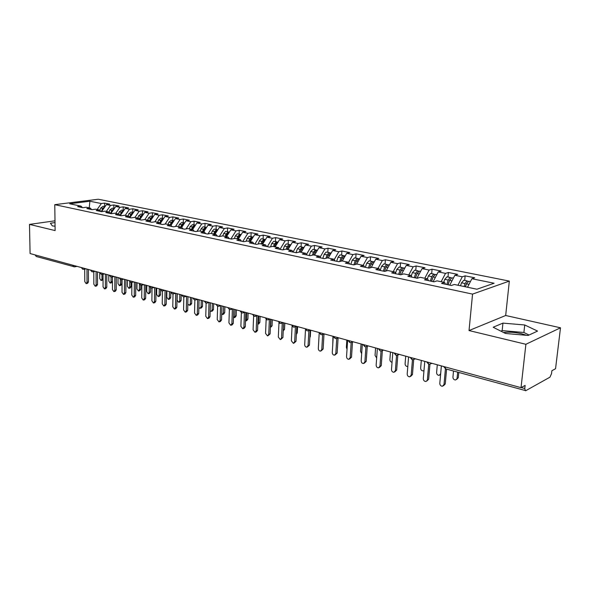<?xml version="1.0" encoding="UTF-8"?>
<svg xmlns="http://www.w3.org/2000/svg" width="590" height="590" viewBox="0 0 590 590"><rect width="100%" height="100%" fill="white"/><g stroke="black" fill="none" stroke-linecap="round" stroke-linejoin="round"><path stroke-width="0.89" d="M503.543 332.495C508.89 331.853 514.812 332.244 521.309 333.667L526.634 335.327M560.5 327.797L505.682 315.495L469.028 330.555L525.889 344.287L560.5 327.797L555.551 368.713L551.879 370.734L551.517 373.706L549.946 377.18L525.801 390.669L445.693 368.883L444.949 366.877M509.332 281.091L98.287 199.236L54.774 204.664L472.553 294.108L509.332 281.091L505.682 315.495M104.636 203.122L101.34 203.55L89.901 201.227L69.672 203.771L81.103 206.168L77.651 206.618L82.784 207.702L86.236 207.245L90.307 208.1L86.848 208.558L92.077 209.664L95.536 209.199L99.681 210.07L96.222 210.534L101.554 211.663L105.013 211.183L109.239 212.076L105.78 212.555L111.215 213.698L114.674 213.211L118.981 214.118L115.529 214.613L121.068 215.778L124.52 215.284L128.922 216.206L125.464 216.707L131.12 217.902L134.572 217.393L139.056 218.33L135.604 218.846L141.371 220.063L144.816 219.539L149.395 220.498L145.944 221.029L151.829 222.275L155.273 221.737L159.942 222.71L156.498 223.256L162.508 224.525L165.945 223.971L170.709 224.974L167.272 225.535L173.401 226.826L176.838 226.258L181.698 227.275L178.269 227.851L184.53 229.171L187.959 228.588L192.923 229.635L189.493 230.225L195.887 231.568L199.309 230.97L204.383 232.04L200.961 232.644L207.496 234.024L210.91 233.404L216.088 234.495L212.68 235.115L219.347 236.524L222.755 235.889L228.05 237.003L224.65 237.637L231.464 239.083L234.857 238.434L240.27 239.57L236.885 240.226L243.847 241.694L247.232 241.03L252.763 242.188L249.386 242.859L256.51 244.363L259.88 243.685L265.537 244.872L262.174 245.558L269.46 247.099L272.816 246.399L278.598 247.608L275.25 248.324L282.706 249.894L286.047 249.172L291.962 250.411L288.628 251.141L296.261 252.756L299.58 252.011L305.635 253.28L302.323 254.032L310.126 255.684L313.43 254.917L319.625 256.222L316.336 256.989L324.33 258.678L327.605 257.896L333.947 259.224L330.68 260.02L338.867 261.746L342.119 260.942L348.616 262.299L345.379 263.118L353.764 264.888L356.987 264.062L363.647 265.456L360.431 266.296L369.023 268.111L372.224 267.255L379.046 268.686L375.86 269.549L384.665 271.407L387.829 270.53L394.821 271.997L391.664 272.89L400.699 274.793L403.833 273.885L411.001 275.39L407.882 276.312L417.137 278.266L420.242 277.33L427.595 278.871L424.512 279.822L434.011 281.828L437.072 280.862L444.617 282.448L441.571 283.421L451.321 285.479L454.337 284.483L476.934 289.225L494.118 283.237L471.875 278.723L474.699 277.794L465.141 275.862L462.287 276.776L454.853 275.272L457.722 274.372L448.4 272.484L445.509 273.377L438.252 271.901L441.165 271.024L432.064 269.195L429.137 270.05L422.064 268.62L425.007 267.764L416.127 265.979L413.162 266.813L406.259 265.411L409.239 264.586L400.573 262.838L397.579 263.649L390.838 262.284L393.847 261.481L385.381 259.77L382.357 260.566L375.778 259.231L378.81 258.45L370.55 256.775L367.496 257.55L361.065 256.244L364.133 255.485L356.058 253.855L352.975 254.6L346.691 253.331L349.781 252.586L341.89 250.993L338.793 251.724L332.649 250.477L335.762 249.762L328.047 248.206L324.928 248.914L318.925 247.697L322.059 246.996L314.514 245.469L311.373 246.163L305.502 244.968L308.651 244.29L301.276 242.8L298.112 243.471L292.375 242.306L295.546 241.642L288.326 240.189L285.147 240.845L279.535 239.702L282.721 239.061L275.655 237.63L272.462 238.272L266.968 237.151L270.168 236.524L263.258 235.13L260.05 235.749L254.674 234.658L257.889 234.046L251.119 232.681L247.903 233.286L242.638 232.217L245.86 231.619L239.238 230.284L236.007 230.874L230.852 229.827L234.09 229.244L227.6 227.939L224.355 228.507L219.31 227.482L222.555 226.921L216.198 225.638L212.946 226.191L208.005 225.188L211.257 224.635L205.032 223.381L201.773 223.927L196.927 222.946L200.187 222.408L194.088 221.176L190.821 221.707L186.071 220.741L189.338 220.218L183.357 219.008L180.083 219.524L175.429 218.58L178.704 218.071L172.841 216.884L169.566 217.393L165.001 216.464L168.275 215.969L162.53 214.804L159.248 215.298L154.772 214.391L158.054 213.905L152.412 212.761L149.13 213.248L144.742 212.356L148.024 211.876L142.492 210.763L139.203 211.235L134.896 210.357L138.185 209.893L132.757 208.801L129.468 209.258L125.242 208.403L128.539 207.946L123.207 206.869L119.918 207.319L115.773 206.478L119.062 206.035L113.833 204.981L110.544 205.416L106.473 204.59L109.77 204.162L104.636 203.122L104.636 206.537M106.473 204.59L101.517 211.655M110.544 205.416L106.318 211.463M81.103 206.168L82.394 207.621M115.773 206.478L110.802 213.617M119.918 207.319L115.677 213.425M90.307 208.1L91.59 209.561M125.242 208.403L120.257 215.608L118.981 214.118M129.468 209.258L125.22 215.424M99.681 210.07L100.964 211.537M134.896 210.357L130.007 217.489M139.203 211.235L134.94 217.467M109.239 212.076L110.514 213.558M144.742 212.356L139.941 219.392M149.13 213.248L144.852 219.546M154.772 214.391L150.081 221.331M159.248 215.298L154.868 221.796M128.922 216.206L130.191 217.703M165.001 216.464L160.421 223.3M169.566 217.393L165.075 224.112M139.056 218.33L140.317 219.841M175.429 218.58L170.967 225.292M180.083 219.524L175.481 226.479M149.395 220.498L150.649 222.024M186.071 220.741L181.735 227.32M190.821 221.707L186.093 228.905M161.1 218.123L158.607 219.974L160.753 220.417L159.912 222.71L161.195 224.252M196.927 222.946L192.598 229.569M201.773 223.927L196.92 231.391M170.709 224.974L171.956 226.523M208.005 225.188L203.668 231.885M212.946 226.191L207.96 233.935M184.582 222.998L182.524 224.938L181.676 227.275L182.937 228.839M219.31 227.482L214.967 234.26M224.355 228.507L219.259 236.502M192.923 229.635L194.154 231.206M230.852 229.827L226.501 236.679M236.007 230.874L230.897 238.957M204.383 232.04L205.608 233.618M242.638 232.217L238.279 239.149M247.903 233.286L242.785 241.465M216.088 234.495L217.304 236.089M254.674 234.658L250.308 241.671M260.05 235.749L254.924 244.031M228.05 237.003L229.252 238.611M266.968 237.151L262.602 244.253M272.462 238.272L267.329 246.65M240.27 239.57L241.465 241.192M279.535 239.702L275.161 246.886M285.147 240.845L280.014 249.327M252.763 242.188L253.943 243.825M292.375 242.306L287.994 249.585M298.112 243.471L293.024 251.974M265.537 244.872L266.702 246.517M305.502 244.968L301.121 252.336M311.373 246.163L306.439 254.489M278.598 247.608L279.756 249.268M318.925 247.697L314.536 255.153M324.928 248.914L320.163 257.048M291.962 250.411L293.097 252.085M332.649 250.477L328.261 258.029M338.793 251.724L334.22 259.644M305.635 253.28L306.756 254.969M346.691 253.331L342.311 260.979M352.975 254.6L348.587 262.299M319.625 256.222L320.731 257.919M361.065 256.244L356.581 264.165M367.496 257.55L363.108 265.345M333.947 259.224L335.039 260.935M375.778 259.231L371.132 267.543M382.357 260.566L377.976 268.465M348.616 262.299L349.693 264.032M390.838 262.284L386.022 271.031M397.579 263.649L393.198 271.658M363.647 265.456L364.701 267.196M406.259 265.411L401.259 274.63M413.162 266.813L408.796 274.925M379.046 268.686L380.071 270.441M422.064 268.62L416.931 278.222M429.137 270.05L424.771 278.281M394.821 271.997L395.831 273.767M438.252 271.901L433.134 281.637M445.509 273.377L441.15 281.718M411.001 275.39L411.982 277.175M454.853 275.272L449.742 285.147M462.287 276.776L457.943 285.243M427.595 278.871L428.554 280.67M521.228 387.542L524.775 388.515L525.13 385.403L521.022 387.66L525.889 344.287M524.775 388.515L525.365 390.75M471.875 278.723L467.531 287.256M444.617 282.448L445.546 284.262M74.347 266.798L36.248 256.48L35.12 254.924M54.995 220.815L29.5 224.392L30.083 253.545L521.022 387.66M469.028 330.555L472.553 294.108M29.5 224.392L55.121 230.579L54.774 204.664M493.159 327.244L505.483 333.475L528.124 335.459L537.564 331.086L524.739 324.979L502.946 323.114L493.159 327.244M55.017 222.578L50.393 223.234L52.399 225.955L55.062 226.154M89.901 201.227L89.223 207.872M101.34 203.55L97.129 209.531M465.141 275.862L464.706 280.427M431.526 363.211L429.933 364.214L428.635 364.2L427.861 362.208M448.4 272.484L447.994 276.998M432.064 269.195L431.688 273.649M416.127 265.979L415.773 270.39M400.573 262.838L400.234 267.196M385.381 259.77L385.071 264.084M370.55 256.775L370.255 261.046M356.058 253.855L355.777 258.073M341.89 250.993L341.632 255.175M328.047 248.206L327.811 252.336M314.514 245.469L314.293 249.563M301.276 242.8L301.07 246.849M288.326 240.189L288.141 244.194M275.655 237.63L275.486 241.598M263.258 235.13L263.096 239.053M251.119 232.681L250.979 236.568M239.238 230.284L239.105 234.134M227.6 227.939L227.482 231.745M216.198 225.638L216.095 229.407M205.032 223.381L204.936 227.12M194.088 221.176L193.999 224.879M183.357 219.008L183.284 222.673M172.841 216.884L172.782 220.52M162.53 214.804L162.479 218.403M152.412 212.761L152.375 216.331M142.492 210.763L142.463 214.295M132.757 208.801L132.735 212.304M123.207 206.869L123.192 210.342M113.833 204.981L113.833 208.425M414.918 358.676L413.354 359.679L412.093 359.657L411.296 357.68M398.729 354.251L397.188 355.246L395.956 355.224L395.138 353.27M382.94 349.936L381.428 350.932L380.167 350.895L379.377 348.963M367.526 345.725L366.043 346.714L364.863 346.691L364.001 344.759M352.488 341.617L351.028 342.606L349.87 342.576L348.992 340.666M337.805 337.605L336.374 338.586L335.238 338.557L334.338 336.661M323.468 333.689L322.059 334.663L320.945 334.633L320.031 332.753M309.455 329.862L308.076 330.835L306.925 330.784L306.048 328.932M295.774 326.123L294.417 327.089L293.341 327.059L292.389 325.201M282.396 322.472L281.061 323.431L279.948 323.379L279.041 321.557M269.313 318.895L268.007 319.854L266.909 319.802L265.994 317.988M256.525 315.407L255.241 316.351L254.165 316.299L253.235 314.507M244.017 311.985L242.763 312.929L241.694 312.877L240.75 311.092M231.781 308.644L230.543 309.58L229.488 309.529L228.544 307.759M219.805 305.369L218.588 306.306L217.614 306.269L216.589 304.492M208.078 302.169L206.891 303.098L205.932 303.061L204.892 301.298M196.603 299.034L195.438 299.956L194.486 299.919L193.446 298.171M183.837 296.836L183.21 296.822L182.229 295.111M172.863 293.827L172.236 293.805L171.248 292.109M162.11 290.877L161.483 290.855L160.487 289.166M151.578 287.986L150.944 287.964L149.948 286.29M141.253 285.154L140.619 285.132L139.616 283.466M131.128 282.374L130.493 282.352L129.483 280.7M121.208 279.653L120.567 279.623L119.556 277.986M111.473 276.983L110.832 276.953L109.814 275.331M101.922 274.365L101.288 274.328L100.263 272.72M92.556 271.791L91.915 271.761L90.897 270.161M83.367 269.276L82.725 269.239L81.7 267.646M529.075 335.017L523.898 332.487L502.156 330.592L500.88 331.152M502.156 330.592L502.946 323.114M523.898 332.487L524.739 324.979M441.379 365.903L439.801 383.367C439.911 385.167 440.789 386.14 442.434 386.273L443.997 384.569L445.236 383.972L443.466 385.772M446.593 369.126L445.236 383.972M445.435 368.802L443.997 384.569M465.23 286.769L466.579 283.436M463.821 280.25L461.498 282.817L460.532 285.789M464.109 286.534L465.068 283.554L466.904 281.002L467.966 281.43M465.473 286.821L466.439 283.842L468.755 281.26M453.511 371.029L452.936 377.15C453.039 378.913 453.909 379.864 455.532 379.982L458.275 377.733L456.557 379.495M457.088 378.308L457.67 372.165M458.275 377.733L458.777 372.474M424.771 361.368L423.296 378.632C423.406 380.41 424.254 381.361 425.855 381.494L428.635 379.23L426.828 381.051M429.948 364.214L428.635 379.23M428.738 364.222L427.381 379.805M408.582 356.943L407.196 374.016C407.307 375.764 408.132 376.7 409.681 376.84L411.186 375.159L412.454 374.598L410.596 376.435M413.686 359.62L412.454 374.598M412.454 359.723L411.186 375.159M392.778 352.628L391.487 369.517C391.59 371.228 392.402 372.157 393.906 372.297L395.374 370.631L396.657 370.085L394.769 371.929M397.83 355.084L396.657 370.085M396.569 355.313L395.374 370.631M377.364 348.41L376.147 365.122C376.258 366.81 377.047 367.725 378.507 367.865L379.953 366.206L381.243 365.675L379.318 367.526M382.357 350.593L381.243 365.675M381.066 350.984L379.953 366.206M447.906 284.756L449.654 280.007M447.065 276.806L444.72 279.336L443.769 282.271M446.763 284.513L448.208 280.058L450.052 277.543L451.114 277.942M448.09 284.8L449.543 280.331L451.881 277.794M440.575 374.783L440.088 374.938M437.293 364.782L436.6 372.585C436.703 374.326 437.544 375.255 439.122 375.38L440.649 373.713L441.35 365.896M431.482 281.29L433.141 276.688M430.722 273.458L428.362 275.936L427.411 278.834M430.324 281.046L431.762 276.644L433.613 274.173L434.675 274.534M431.622 281.319L433.06 276.917L435.42 274.416M421.312 360.416L420.655 368.131C420.759 369.842 421.577 370.763 423.111 370.889L423.989 370.52M415.463 277.912L417.019 273.48M414.777 270.183L412.395 272.624L411.304 275.943M414.283 277.661L415.714 273.318L417.58 270.876L418.635 271.223M415.552 277.927L416.983 273.576L419.365 271.12M405.706 356.154L405.094 363.787C405.197 365.476 405.994 366.383 407.483 366.508L407.808 366.442M399.828 274.608L401.274 270.397M399.209 266.99L396.812 269.394L395.536 273.251M398.634 274.357L400.057 270.065L401.93 267.668L402.985 267.985M399.873 274.623L401.296 270.323L403.685 267.904M390.469 351.994L389.894 359.546C389.968 361.095 390.683 361.987 392.04 362.238M362.312 344.302L361.183 360.829C361.294 362.489 362.054 363.396 363.477 363.536L364.893 361.891L366.198 361.375L364.244 363.233M367.253 346.264L366.198 361.375M365.94 346.736L364.893 361.891M384.016 263.87L381.605 266.238L380.189 270.463M383.352 271.135L384.769 266.894L386.649 264.526L387.696 264.829M384.562 271.393L385.978 267.145L388.382 264.762M375.587 347.93L375.048 355.401L376.671 357.968M347.613 340.29L346.559 356.633C346.669 358.278 347.414 359.163 348.801 359.31L350.187 357.673L351.5 357.171L349.523 359.03M352.495 342.075L351.5 357.171M351.168 342.584L350.187 357.673M333.262 336.366L332.281 352.54C332.391 354.155 333.114 355.033 334.464 355.18L335.821 353.558L337.148 353.071L335.142 354.922M338.077 337.989L337.148 353.071M336.743 338.52L335.821 353.558M319.219 332.849L318.327 348.543C318.438 350.136 319.146 350.998 320.451 351.146L321.786 349.531L323.121 349.059L321.1 350.91M323.999 334.014L323.121 349.059M322.649 334.508L321.786 349.531M305.487 329.574L304.691 344.634C304.801 346.197 305.495 347.053 306.763 347.2L308.069 345.6L309.418 345.135L307.375 346.986M310.229 330.127L309.418 345.135M308.88 330.57L308.069 345.6M369.17 260.824L366.751 263.155L365.343 267.336M368.433 267.985L369.842 263.796L371.73 261.466L372.769 261.754M369.716 267.926L371.022 264.04L373.441 261.702M361.05 343.955L360.542 351.352L361.67 353.668M354.671 257.845L352.237 260.146L350.836 264.276M353.875 264.858L355.254 260.773L357.149 258.472L358.189 258.745M355.224 264.512L356.412 261.009L358.838 258.7M346.839 340.076L346.367 347.392L347.031 349.295M340.504 254.939L339.958 254.939L338.055 257.203L336.669 261.281M339.744 261.532L341.005 257.815L342.908 255.551L343.941 255.809M341.064 261.2L342.134 258.051L344.575 255.78M332.952 336.285L332.753 344.759M326.654 252.1L326.1 252.1L324.198 254.327L322.819 258.361M325.931 258.295L327.081 254.924L328.984 252.69L330.009 252.933M327.214 257.985L328.188 255.153L330.636 252.918M292.08 326.181L291.357 340.814L293.385 343.343L294.661 341.757L296.018 341.308L293.96 343.151M296.77 326.395L296.018 341.308M295.413 326.772L294.661 341.757M278.974 322.782L278.318 337.074L280.294 339.575L281.548 338.004L282.912 337.561L280.84 339.398M283.606 322.804L282.912 337.561M282.249 323.069L281.548 338.004M266.156 319.397L265.566 333.416L267.499 335.887L268.73 334.324L270.095 333.896L268.015 335.725M270.729 319.286L270.095 333.896M269.372 319.448L268.73 334.324M253.626 316.048L253.088 329.84L254.983 332.281L256.185 330.732L257.557 330.312L256.355 331.86L255.47 332.133M258.14 315.842L257.557 330.312M256.775 315.916L256.185 330.732M241.369 312.744L240.882 326.344L242.726 328.748L243.906 327.207L245.285 326.801L244.105 328.342L243.191 328.615M245.816 312.479L245.285 326.801M244.444 312.457L243.906 327.207M313.113 249.319L310.65 251.517L309.278 255.5M312.42 255.153L313.467 252.1L315.377 249.894L316.395 250.131M313.644 254.961L314.551 252.328L316.454 250.116L317.007 250.116M309.875 336.669L310.31 336.521L309.816 337.723M310.31 336.521L310.65 330.186M299.868 246.598L297.404 248.766L296.04 252.704M299.204 252.092L300.163 249.341L302.073 247.166L303.083 247.387M300.31 252.166L301.217 249.563L303.127 247.38L303.68 247.387M296.423 333.173L297.279 332.893L296.364 334.368M297.279 332.893L297.603 326.624M286.917 243.943L286.356 243.936L284.446 246.082L283.148 249.799M286.246 249.216L287.138 246.642L289.056 244.489L290.059 244.71M287.278 249.43L288.171 246.856L290.641 244.71M283.281 329.736L284.535 329.345L283.222 330.909M284.535 329.345L284.83 323.136M274.247 241.34L273.679 241.332L271.769 243.449L270.567 246.863M273.517 246.546L274.402 243.994L276.319 241.878L277.89 242.092M270.382 327.339L270.736 326.277L272.064 325.872L270.375 327.546M274.52 246.753L275.412 244.208L277.33 242.084M270.736 326.277L271.039 319.367M272.064 325.872L272.337 319.721M261.842 238.795L261.274 238.788L259.357 240.875L258.25 244.009M261.053 243.928L261.945 241.413L263.863 239.319L265.411 239.533M258.523 322.863L259.851 322.465L258.671 323.984L257.8 324.249L258.523 322.863L258.796 316.026M262.041 244.135L262.926 241.62L264.844 239.518M259.851 322.465L260.102 316.38M229.37 309.485L228.927 322.914L230.742 325.296L231.892 323.763L233.279 323.364L232.121 324.891L231.177 325.171M233.758 309.182L233.279 323.364M232.386 309.079L231.892 323.763M249.703 236.31L249.135 236.295L247.217 238.353L246.2 241.229M248.862 241.369L249.747 238.884L251.665 236.811L253.199 237.025M245.499 321.026L246.561 319.522L247.896 319.138L246.738 320.643L245.838 320.908M249.828 241.576L250.713 239.083L252.631 237.01M246.561 319.522L246.812 312.752M247.896 319.138L248.125 313.106M217.621 306.269L217.231 319.559L219.001 321.911L220.129 320.392L221.523 320.001L220.387 321.521L219.414 321.793M221.951 305.959L221.523 320.001M220.572 305.782L220.129 320.392M237.814 233.869L237.246 233.854L235.329 235.889L234.392 238.522M236.929 238.869L237.8 236.406L239.724 234.363L241.17 234.555M233.463 317.737L234.842 316.255L236.184 315.879L235.049 317.376L234.127 317.634M237.873 239.068L238.751 236.597L240.668 234.555M234.842 316.255L235.071 309.544M236.184 315.879L236.391 309.905M206.124 303.098L205.77 316.277L207.503 318.6L208.617 317.096L210.003 316.712L208.897 318.217L207.901 318.497M210.387 302.803L210.003 316.712M209.007 302.552L208.617 317.096M226.177 231.479L225.601 231.464L223.684 233.47L222.814 235.904M225.24 236.413L226.11 233.979L228.028 231.958L229.001 232.143M226.162 236.605L227.032 234.171L229.385 232.143M221.693 314.418L222.26 314.536L223.367 313.047L224.716 312.678L223.603 314.168L222.651 314.433M223.367 313.047L223.573 306.402M224.716 312.678L224.901 306.763M194.855 299.978L194.553 313.061L196.249 315.355L197.333 313.858L198.727 313.489L197.643 314.986L196.625 315.259M199.066 299.705L198.727 313.489M197.687 299.396L197.333 313.858M214.775 229.141L214.2 229.119L212.282 231.11L211.419 233.515M213.794 234.009L214.657 231.605L216.574 229.613L217.54 229.79M214.701 234.201L215.564 231.789L217.843 229.776M210.158 311.063L211.036 311.387L212.127 309.912L213.477 309.551L212.385 311.026L211.412 311.291M212.127 309.912L212.311 303.326M213.477 309.551L213.646 303.688M183.822 296.91L183.556 309.912L185.223 312.176L186.285 310.694L187.686 310.325L186.617 311.815L185.577 312.088M187.974 296.681L187.686 310.325M184.641 296.777L186.595 296.298L186.285 310.694M203.602 226.848L203.026 226.826L201.109 228.787L200.253 231.169M202.577 231.656L203.439 229.274L205.357 227.305L206.316 227.482M203.462 231.848L204.324 229.458L206.53 227.467M198.874 307.641L200.04 308.305L201.109 306.837L202.466 306.483L201.397 307.951L200.401 308.209M201.109 306.837L201.271 300.31M202.466 306.483L202.613 300.679M173.01 293.894L172.789 306.822L174.411 309.064L175.459 307.589L176.86 307.235L175.813 308.71L174.751 308.983M177.111 293.709L176.86 307.235M175.717 293.333L175.459 307.589M192.657 224.598L190.164 226.516L189.309 228.876M191.588 229.355L192.443 226.995L194.361 225.048L195.312 225.218M192.458 229.54L193.314 227.172L195.445 225.21M187.819 304.056L189.265 305.281L190.312 303.82L191.669 303.474L190.622 304.934L189.604 305.192M190.312 303.82L190.459 297.353M191.669 303.474L191.794 297.721M162.42 290.929L162.228 303.798L163.821 306.011L164.846 304.543L166.247 304.197L165.222 305.664L164.145 305.937M166.461 290.804L166.247 304.197M165.067 290.42L164.846 304.543M181.927 222.401L179.434 224.296L178.586 226.626M180.82 227.091L181.668 224.761L183.586 222.836L184.53 222.998M177.236 293.746L177.111 300.133L178.696 302.316L179.729 300.863L181.086 300.531L180.053 301.977L179.021 302.235M179.729 300.863L179.854 294.462M181.086 300.531L181.196 294.823M152.036 288.016L151.881 300.826L153.444 303.024L154.447 301.564L155.849 301.225L154.846 302.685L153.754 302.95M156.026 287.95L155.849 301.225M154.624 287.566L154.447 301.564M171.41 220.24L168.917 222.113L168.076 224.421M170.267 224.879L171.107 222.563L173.025 220.667L173.947 220.815M171.063 225.151L171.948 222.74L173.932 220.83M166.882 290.914L166.786 297.249L168.342 299.403L169.345 297.965L170.709 297.64L169.699 299.078L168.644 299.329M169.345 297.965L169.455 291.615M170.709 297.64L170.798 292.367M141.851 285.147L141.733 297.921L143.267 300.089L144.248 298.643L145.656 298.311L144.668 299.757L143.562 300.022M145.789 285.154L145.656 298.311M144.388 284.771L144.248 298.643M160.753 220.417L162.67 218.543L163.526 218.661M163.489 218.713L161.572 220.586L162.154 220.712M156.734 288.141L156.652 294.425L158.179 296.556L159.167 295.125L160.532 294.801L159.536 296.232L158.474 296.482M160.775 222.769L161.572 220.586M159.167 295.125L159.256 288.834M160.532 294.801L160.591 290.31M158.607 219.974L157.766 222.26M131.865 282.322L131.784 295.066L133.288 297.213L134.255 295.774L135.656 295.45L134.69 296.888L133.569 297.146M135.759 282.411L135.656 295.45M134.35 282.027L134.255 295.774M150.988 216.051L148.496 217.872L147.662 220.136M149.668 220.837L150.597 218.307L152.515 216.456L153.311 216.552M146.785 285.427L146.718 291.644L148.215 293.754L149.181 292.338L150.546 292.021L149.572 293.437L148.488 293.687M150.686 220.439L151.409 218.477L153.253 216.633M149.181 292.338L149.255 286.098M150.546 292.021L150.597 287.817M122.071 279.572L122.019 292.271L123.502 294.395L124.446 292.965L125.854 292.647L124.903 294.071L123.767 294.329M125.921 279.726L125.854 292.647M124.512 279.343L124.446 292.965M141.069 214.015L138.576 215.815L137.75 218.057M139.624 219.008L140.641 216.242L142.551 214.413L143.289 214.48M137.013 282.757L136.969 288.923L138.436 291.01L139.388 289.602L140.752 289.292L139.8 290.7L138.702 290.951M140.781 218.16L141.43 216.412L143.208 214.598M139.388 289.602L139.432 284.196M140.752 289.292L140.789 285.169M108.789 275.051L108.789 281.054L110.175 283.082L111.075 281.695L112.447 281.408L112.454 276.88L112.447 289.528L113.9 291.622L114.821 290.206L116.23 289.897L115.301 291.312L114.15 291.571M116.267 277.086L116.23 289.897M114.851 276.703L114.821 290.206M131.334 212.017L128.841 213.794L128.023 216.014M129.763 217.201L130.869 214.222L132.78 212.407L133.458 212.459M127.433 280.139L127.396 286.253L128.841 288.318L129.771 286.917L131.135 286.615L130.206 288.016L129.092 288.259M131.069 215.94L131.644 214.377L133.355 212.606M129.771 286.917L129.8 281.976M131.135 286.615L131.164 282.44M103.044 274.232L103.051 286.836L104.474 288.908L105.389 287.5L106.79 287.197L105.883 288.606L104.718 288.857M106.79 274.505L106.79 287.197M105.381 274.114L105.389 287.5M121.783 210.055L119.298 211.817L118.479 214.015M120.102 215.424L121.289 212.23L123.192 210.438L123.812 210.475M118.022 277.573L118.007 283.628L119.423 285.671L120.338 284.284L121.702 283.989L120.788 285.376L119.667 285.619M121.533 213.764L123.686 210.652M120.338 284.284L120.353 279.542M121.702 283.989L121.724 279.66M93.788 271.643L93.832 284.188L95.226 286.246L96.126 284.845L97.527 284.55L96.635 285.944L95.462 286.194M97.498 271.961L97.527 284.55M96.089 271.577L96.126 284.845M112.41 208.13L109.924 209.87L109.113 212.046M110.647 213.58L111.879 210.276L114.342 208.528M112.447 281.408L111.547 282.787L110.411 283.03M112.181 211.633L114.195 208.735M111.075 281.695L111.082 277.012M84.709 269.099L84.783 281.592L86.155 283.628L87.032 282.241L88.441 281.946L87.563 283.34L86.376 283.584M88.382 269.468L88.441 281.946M86.966 269.084L87.032 282.241M103.213 206.242L100.735 207.968L99.865 210.276M101.421 211.633L102.645 208.366L105.05 206.618M103.044 279.925L101.325 280.486M99.725 272.573L99.74 278.532L101.104 280.53L101.989 279.159L101.982 274.424M102.992 209.553L104.88 206.861M75.55 265.965L74.613 266.828L73.794 266.783L72.681 265.183M185.363 295.966L184.22 296.881L183.284 296.844M174.36 292.957L173.231 293.872L172.31 293.827M163.57 290.014L162.464 290.922L161.557 290.877M153.002 287.124L151.918 288.031L151.025 287.986M142.647 284.299L141.585 285.191L140.693 285.154M132.499 281.526L131.452 282.418L130.574 282.374M122.543 278.805L121.518 279.69L120.648 279.645M112.778 276.135L111.768 277.02L110.913 276.976M103.206 273.524L102.218 274.402L101.369 274.357M93.81 270.957L92.837 271.828L92.003 271.784M84.599 268.435L83.64 269.306L82.814 269.261M466.439 283.842L468.998 284.373M461.498 282.817L465.068 283.554M449.543 280.331L451.97 280.84M444.72 279.336L448.208 280.058M433.06 276.917L435.368 277.396M428.362 275.936L431.762 276.644M416.983 273.576L419.173 274.033M412.395 272.624L415.714 273.318M401.296 270.323L403.361 270.751M396.812 269.394L400.057 270.065M385.978 267.145L387.94 267.55M381.605 266.238L384.769 266.894M371.022 264.04L372.873 264.423M366.751 263.155L369.842 263.796M356.412 261.009L358.16 261.377M352.237 260.146L355.254 260.773M342.134 258.051L343.793 258.391M338.055 257.203L341.005 257.815M328.188 255.153L329.744 255.477M324.198 254.327L327.081 254.924M314.551 252.328L316.019 252.631M310.65 251.517L313.467 252.1M301.217 249.563L302.596 249.85M297.404 248.766L300.163 249.341M288.171 246.856L289.476 247.121M284.446 246.082L287.138 246.642M275.412 244.208L276.636 244.459M271.769 243.449L274.402 243.994M262.926 241.62L264.077 241.856M259.357 240.875L261.945 241.413M250.713 239.083L251.782 239.304M247.217 238.353L249.747 238.884M238.751 236.597L239.754 236.811M235.329 235.889L237.8 236.406M227.032 234.171L227.969 234.363M223.684 233.47L226.11 233.979M215.564 231.789L216.434 231.973M212.282 231.11L214.657 231.605M204.324 229.458L205.136 229.628M201.109 228.787L203.439 229.274M193.314 227.172L194.066 227.327M190.164 226.516L192.443 226.995M182.524 224.938L183.21 225.078M179.434 224.296L181.668 224.761M171.948 222.74L172.582 222.873M168.917 222.113L171.107 222.563M151.409 218.477L151.932 218.588M148.496 217.872L150.597 218.307M141.43 216.412L141.91 216.508M138.576 215.815L140.641 216.242M131.644 214.377L132.079 214.465M128.841 213.794L130.869 214.222M122.049 212.385L122.432 212.466M119.298 211.817L121.289 212.23M109.924 209.87L111.879 210.276M101.989 279.159L103.044 278.937M100.735 207.968L102.645 208.366M431.135 363.691L431.961 363.329M443.614 366.508L445.693 368.883M414.482 359.199L415.419 358.808M426.666 361.884L428.591 364.185M398.257 354.819L399.29 354.406M410.153 357.37L412.049 359.642M382.423 350.541L383.552 350.106M394.046 352.968L395.912 355.209M366.98 346.367L368.197 345.91M378.33 348.675L380.167 350.895M351.913 342.281L353.211 341.817M362.998 344.486L364.812 346.677M337.207 338.299L338.579 337.819M348.034 340.401L349.818 342.561M322.841 334.397L324.286 333.911M333.416 336.411L335.186 338.542M308.813 330.592L310.325 330.098M319.146 332.509L320.894 334.619M295.111 326.867L296.681 326.373M305.207 328.704L306.925 330.784M281.718 323.231L283.348 322.73M291.585 324.979L293.282 327.037M268.634 319.669L270.308 319.168M278.266 321.344L279.948 323.379M255.831 316.181L257.557 315.687M265.249 317.789L266.909 319.802M243.316 312.774L245.086 312.28M252.52 314.308L254.165 316.299M231.066 309.44L232.88 308.946M240.064 310.908L241.694 312.877M219.089 306.173L220.94 305.686M227.88 307.582L229.488 309.529M207.363 302.98L209.251 302.493M215.955 304.322L217.548 306.247M195.88 299.845L197.805 299.366M204.288 301.136L205.858 303.039M192.856 298.009L194.42 299.897M173.637 293.776L175.621 293.304M181.668 294.956L183.21 296.822M162.847 290.833L164.861 290.361M170.702 291.962L172.236 293.805M152.286 287.942L154.322 287.485M159.964 289.026L161.483 290.855M141.932 285.118L143.99 284.66M149.44 286.15L150.944 287.964M131.777 282.344L133.864 281.895M139.122 283.333L140.619 285.132M121.828 279.623L123.93 279.181M129.011 280.575L130.493 282.352M112.071 276.961L114.187 276.518M119.099 277.861L120.567 279.623M102.498 274.343L104.636 273.915M109.379 275.206L110.832 276.953M93.109 271.776L95.263 271.348M99.843 272.602L101.288 274.328M83.898 269.254L86.066 268.841M90.484 270.043L91.915 271.761M74.864 266.783L77.039 266.37M81.302 267.536L82.725 269.239M463.747 280.228L467.317 280.965M468.681 281.246L470.407 281.6M446.991 276.791L450.472 277.507M451.807 277.779L453.386 278.104M430.641 273.435L434.041 274.136M435.346 274.402L436.784 274.697M414.696 270.168L418.015 270.847M419.284 271.105L420.589 271.378M399.128 266.968L402.365 267.639M403.604 267.889L404.784 268.133M383.928 263.855L387.092 264.504M388.301 264.748L389.356 264.969M369.089 260.81L372.172 261.436M373.352 261.68L374.296 261.879M354.583 257.83L357.599 258.45M358.757 258.685L359.59 258.855M340.415 254.924L343.365 255.529M344.494 255.758L345.216 255.905M326.565 252.078L329.449 252.675M330.548 252.896L331.174 253.029M313.024 249.305L315.842 249.88M316.919 250.101L317.442 250.212M299.779 246.583L302.537 247.151M303.592 247.365L304.027 247.453M286.829 243.928L289.528 244.481M274.151 241.325L276.791 241.863M261.754 238.78L264.335 239.311M249.614 236.288L252.137 236.804M237.726 233.846L240.204 234.355M226.088 231.457L228.507 231.958M214.679 229.119L217.061 229.606M203.513 226.826L205.836 227.305M192.569 224.583L194.847 225.048M181.838 222.378L184.073 222.836M171.321 220.218L173.512 220.667M161.004 218.108L163.157 218.543M150.893 216.029L153.002 216.464M140.973 213.993L143.038 214.421M131.238 211.994L133.266 212.415M121.688 210.04L123.679 210.446M112.321 208.115L114.276 208.513M103.117 206.227L105.035 206.618"/></g></svg>
